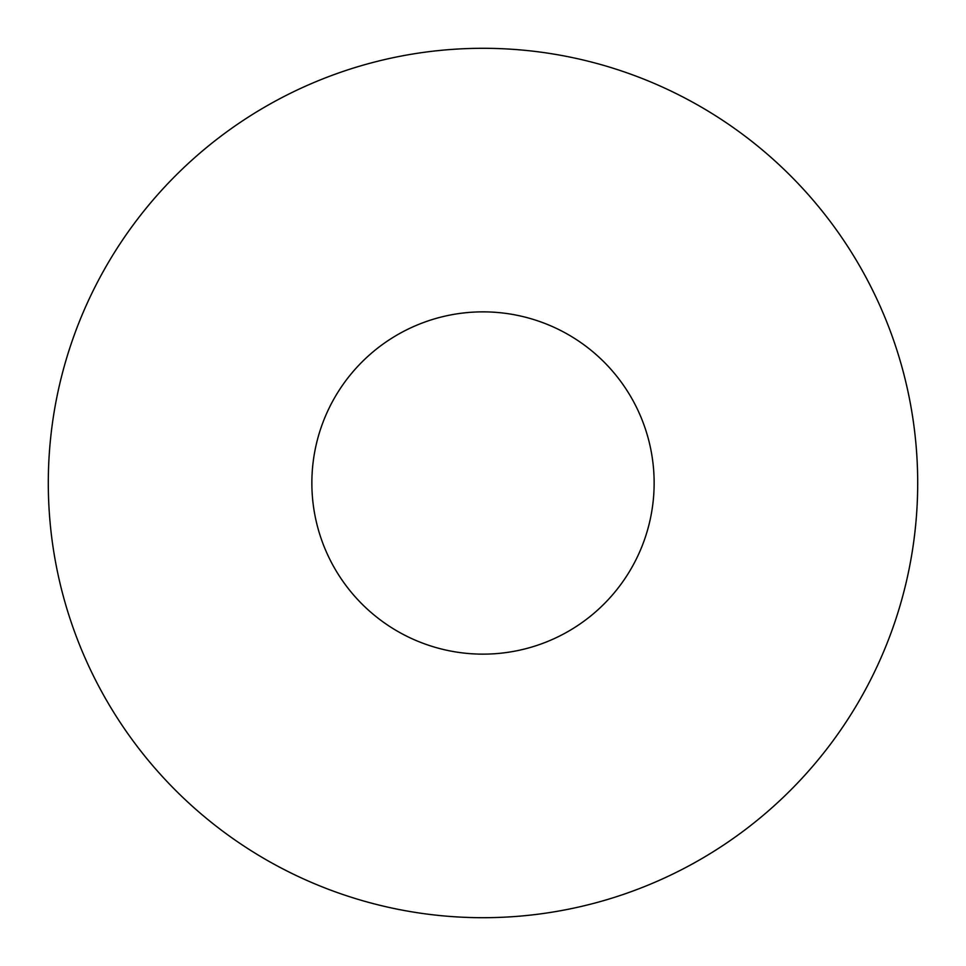 <?xml version="1.0" encoding="UTF-8"?>
<svg xmlns="http://www.w3.org/2000/svg" width="966" height="966" viewBox="0 0 966 966"><rect width="100%" height="100%" fill="white"/><g stroke="black" fill="none" stroke-linecap="round" stroke-linejoin="round"><path stroke-width="1.45" d="M917.7 483A434.7 434.7 0 0 1 483 917.7A434.7 434.7 0 0 1 48.3 483A434.7 434.7 0 0 1 483 48.3A434.7 434.7 0 0 1 917.7 483M311.861 483A171.139 171.139 0 0 1 483 311.861A171.139 171.139 0 0 1 654.139 483A171.139 171.139 0 0 1 483 654.139A171.139 171.139 0 0 1 311.861 483"/></g></svg>
